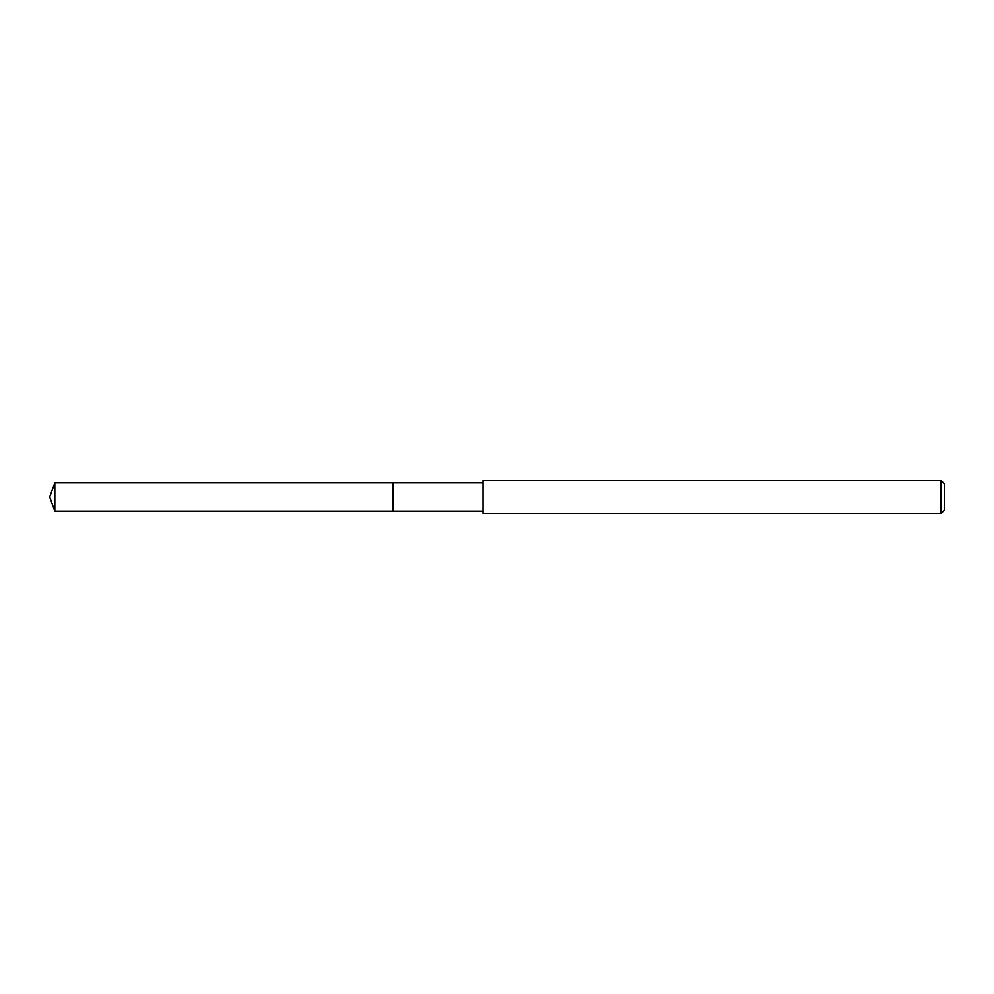 <?xml version="1.0" encoding="UTF-8"?>
<svg xmlns="http://www.w3.org/2000/svg" width="994" height="994" viewBox="0 0 994 994"><rect width="100%" height="100%" fill="white"/><g stroke="black" fill="none" stroke-linecap="round" stroke-linejoin="round"><path stroke-width="1.49" d="M483.096 482.922L54.832 482.922L54.832 511.078L392.878 511.078L392.878 482.922L392.878 511.078L483.096 511.078M54.832 511.078L49.7 497L54.832 482.922M483.096 480.524L483.096 513.476L941.007 513.476L941.007 480.524L483.096 480.524M941.007 480.524L944.3 483.817L944.3 510.183L941.007 513.476"/></g></svg>
